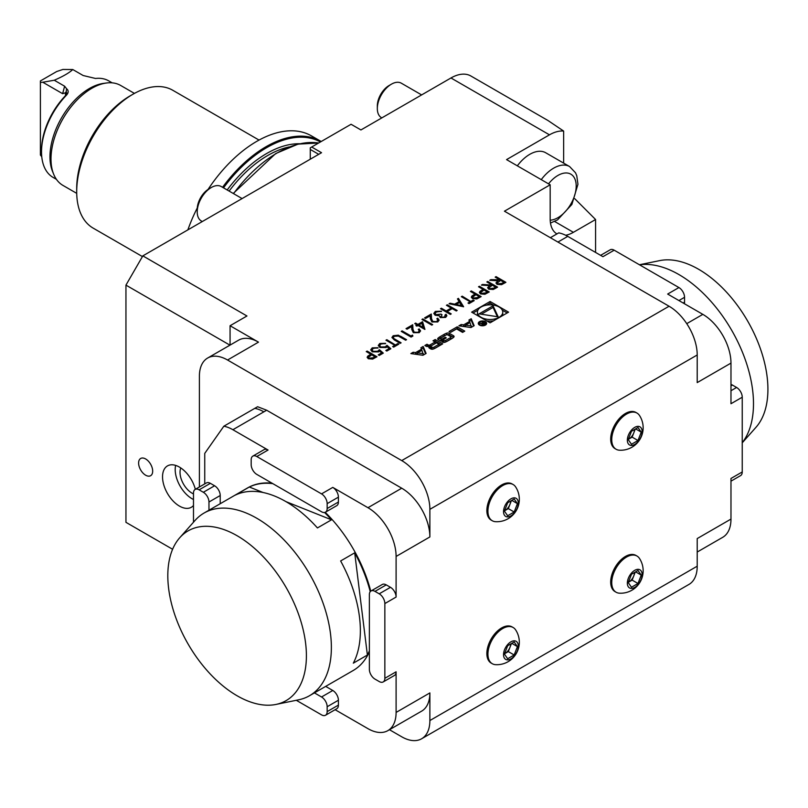 <?xml version="1.0" encoding="UTF-8"?>
<svg xmlns="http://www.w3.org/2000/svg" width="808" height="808" viewBox="0 0 808 808"><rect width="100%" height="100%" fill="white"/><g stroke="black" fill="none" stroke-linecap="round" stroke-linejoin="round"><path stroke-width="1.21" d="M487.729 281.447L497.576 287.133L495.607 288.274L493.234 289.486L488.749 289.183L487.638 287.729L489.577 285.628L481.416 285.093L482.507 284.466L490.668 285.002L491.385 284.578L486.84 281.962L487.729 281.447L497.294 287.294M471.306 290.92L481.164 296.607L476.841 298.94L472.458 298.586L471.327 297.142L471.923 296.011L474.973 294.061L470.428 291.435L471.306 290.92L480.881 296.778M463.61 306.747L449.086 303.757L450.046 303.202L454.662 304.182L459.126 301.606L457.459 298.92L458.429 298.364L463.61 306.747M444.622 316.827L445.168 314.767L446.056 314.251L446.875 315.736L445.652 317.403L440.209 317.584L439.34 315.756L435.088 315.211L433.805 313.393L435.32 311.413L441.511 311.191L436.31 312.009L435.118 313.514L435.886 314.655L441.006 314.11L442.016 314.696L441.097 317.079L444.622 317.15L445.168 315.09M445.511 315.827L445.168 314.767M440.602 316.494L441.097 317.403L444.622 317.15M422.816 318.918L432.674 324.604L431.785 325.119L421.938 319.433L422.816 318.918L432.391 324.766M418.261 332.048L419.241 330.755L418.271 329.422L419.16 328.906L420.564 330.846L419.231 332.654L413.322 332.684L411.777 329.492L411.615 326.553L407.04 329.199L406.03 328.614L412.716 324.755L412.979 329.31L414.13 332.128L418.261 332.371L419.221 330.916M400.586 336.259L406.535 339.693L405.646 340.208L398.394 336.067L394.233 336.3L393.314 337.562L393.769 338.481L401.101 342.834L400.223 343.339L394.274 339.905L391.941 337.441L393.173 335.744L398.334 335.169L406.252 339.855M390.87 348.733L386.83 351.066L385.82 350.49L389.173 348.551L387.113 346.753L386.143 347.531L379.821 347.46L378.296 345.42L379.79 343.471L385.567 343.339L380.75 344.087L379.699 345.551L380.74 346.975L385.295 346.854L386.961 345.309L390.87 348.733M367.135 351.066L376.983 356.752L372.66 359.085L368.276 358.732L367.155 357.288L367.741 356.156L370.791 354.207L366.246 351.581L367.135 351.066L376.7 356.924M461.186 324.513L458.894 325.836L470.983 327.543L474.165 325.705L471.216 318.726L468.923 320.049L469.529 321.463L463.641 324.856L461.186 324.513L461.156 326.159M479.498 325.089A4.181 2.414 0 0 0 484.053 325.614A4.181 2.414 0 0 0 486.628 323.382A4.181 2.414 0 0 0 482.457 320.968A4.181 2.414 0 0 0 478.275 323.382A4.181 2.414 0 0 0 479.498 325.089M456.591 328.917L462.59 332.391L464.762 331.139L457.237 326.796L449.066 331.512L450.581 332.391L456.591 328.917M445.026 342.239A14.736 8.514 0 0 0 447.571 341.057L451.723 338.663A14.736 8.514 0 0 0 453.753 337.199A2.071 1.202 0 0 0 454.076 336.552A2.071 1.202 0 0 0 453.47 335.704L449.319 333.31A2.071 1.202 0 0 0 446.743 333.149A14.736 8.514 0 0 0 444.198 334.32L440.047 336.714A14.736 8.514 0 0 0 438.017 338.188A2.071 1.202 0 0 0 437.694 338.825A2.071 1.202 0 0 0 438.3 339.673L440.754 341.087L446.309 337.875L445.228 337.259L441.845 339.209L441.239 338.865A1.323 0.768 0 0 1 440.845 338.32A1.323 0.768 0 0 1 441.239 337.784L446.046 335.007A1.323 0.768 0 0 1 447.915 335.007L450.531 336.522A1.323 0.768 0 0 1 450.925 337.057A1.323 0.768 0 0 1 450.531 337.603L445.723 340.37A1.323 0.768 0 0 1 444.178 340.511L441.966 341.784L442.451 342.067A2.071 1.202 0 0 0 445.026 342.239M433.239 349.046A14.736 8.514 0 0 0 435.775 347.864L442.703 343.865L435.179 339.532L433.017 340.784L435.088 341.976L430.007 344.915A1.323 0.768 0 0 1 428.129 344.915L426.998 344.259L424.826 345.511L425.968 346.167A2.071 1.202 0 0 0 428.543 346.339A14.736 8.514 0 0 0 430.159 345.652L430.341 345.763A14.736 8.514 0 0 0 429.159 346.693A2.071 1.202 0 0 0 428.846 347.329A2.071 1.202 0 0 0 429.452 348.177L430.654 348.874A2.071 1.202 0 0 0 433.239 349.046M422.938 355.278L426.119 353.45L423.17 346.46L420.877 347.783L421.473 349.207L415.595 352.601L413.141 352.258L410.848 353.581L422.938 355.278M266.65 410.222L263.842 411.848A39.794 22.977 -120 0 0 254.793 408.343L257.611 406.727L266.65 410.222L401.728 488.204A39.794 22.977 60 0 1 429.876 536.946L429.876 509.333A39.794 22.977 -120 0 0 401.728 460.59L669.075 306.242L504.445 211.191L550.177 184.79L506.555 159.61L549.47 134.835L450.975 77.972L360.924 129.957L351.076 124.27L311.676 147.016L321.534 152.702L142.834 255.873L246.955 315.989L230.068 325.735L230.068 345.097M401.728 460.59L227.543 360.014A39.794 22.977 -120 0 0 207.636 358.045L238.592 340.178A39.794 22.977 60 0 1 258.489 342.148L230.068 325.735M471.63 312.161L490.103 322.826L508.575 312.161L490.103 301.495L471.63 312.161M383.295 353.116L379.255 355.449L378.245 354.864L381.598 352.924L379.538 351.126L378.568 351.904L372.246 351.834L370.71 349.793L372.215 347.844L377.993 347.713L373.165 348.46L372.124 349.925L373.165 351.349L377.72 351.228L379.386 349.682L383.295 353.116M395.668 344.804L397.819 343.562L398.829 344.147L393.647 347.137L392.637 346.551L394.789 345.309L385.951 340.208L386.83 339.693L395.668 345.127L397.819 343.562M412.464 335.108L412.898 336.017L411.08 337.077L401.233 331.391L402.111 330.876L410.949 335.976L412.464 335.108L412.777 336.088M422.564 321.695L424.836 329.422L418.019 325.483L416.888 326.139L415.878 325.553L417.009 324.897L414.736 323.584L415.625 323.079L417.898 324.392L422.564 321.695L424.937 329.361M436.825 321.332L437.805 320.039L436.835 318.706L437.724 318.19L439.128 320.13L437.795 321.938L431.886 321.968L430.341 318.776L430.179 315.837L425.594 318.483L424.584 317.897L431.28 314.039L431.533 318.594L432.694 321.412L436.825 321.655L437.784 320.2M447.319 304.778L457.166 310.464L456.288 310.969L452.238 308.636L447.188 311.555L451.228 313.888L450.349 314.403L440.501 308.717L441.38 308.201L446.178 310.969L451.228 308.06L446.43 305.283L447.319 304.778L456.884 310.625M471.054 301.273L473.205 300.041L474.215 300.616L469.034 303.606L468.024 303.03L470.175 301.788L461.338 296.688L462.216 296.172L471.054 301.606L473.205 300.041M479.397 286.254L489.244 291.951L484.921 294.274L480.538 293.92L479.407 292.476L480.002 291.345L483.053 289.395L478.508 286.769L479.397 286.254L488.961 292.112M496.061 276.639L505.909 282.325L501.576 284.669L497.092 284.376L495.971 282.911L497.91 280.82L489.749 280.285L490.84 279.649L499.718 279.77L495.173 277.144L496.061 276.639L505.626 282.487M76.72 193.354L62.953 185.406A57.701 33.32 -60 0 1 53.681 174.245L52.56 171.508A55.712 32.169 -60 0 1 61.509 117.938A55.712 32.169 -60 0 1 103.424 83.406L106.363 83.012A57.701 33.32 -60 0 1 120.655 85.456L134.431 93.405M112.15 82.84L108.777 80.891A55.712 32.169 120 0 0 95.516 78.467L83.153 75.518L72.801 69.538C69.165 72.882 62.994 76.447 54.267 80.234L64.62 86.214L66.579 88.728C68.781 90.526 68.7 92.718 66.327 95.314A55.712 32.169 120 0 0 41.521 151.894A55.712 32.169 120 0 0 53.065 177.396L56.429 179.346M72.801 69.538L62.913 69.448L56.722 71.518L40.4 80.941L40.4 82.446L42.794 82.234L62.63 93.688L65.448 92.768L65.448 95.708L66.609 92.88L66.246 91.587L65.448 92.768M53.681 174.245A57.701 33.32 -60 0 1 62.953 118.766A57.701 33.32 -60 0 1 106.363 83.012M41.521 151.894L41.521 150.268A53.722 31.017 -60 0 1 65.448 95.708L66.327 95.314M40.4 82.446L40.4 155.045L41.764 156.742M66.246 91.587L66.579 88.728M54.267 80.234L42.794 82.234M318.716 154.328L310.272 149.45L310.272 159.206M310.272 149.45L310.272 147.834L311.676 147.016M450.975 77.972A39.794 22.977 -60 0 1 470.872 75.992L547.996 120.523L563.641 131.068L563.641 163.115M142.834 255.873L125.947 285.123L125.947 522.332L172.599 549.268M635.25 572.074L632.139 580.114L628.371 582.285A7.959 4.595 120 0 0 628.887 581.992A7.959 4.595 120 0 0 633.755 575.922A7.959 4.595 120 0 0 634.512 572.498M504.566 653.743A7.959 4.595 120 0 0 505.061 653.47A7.959 4.595 120 0 0 509.939 647.41A7.959 4.595 120 0 0 510.686 643.986M635.25 429.099L632.139 437.138L628.371 439.31A7.959 4.595 120 0 0 628.887 439.007A7.959 4.595 120 0 0 633.755 432.947A7.959 4.595 120 0 0 634.512 429.523M504.566 510.767A7.959 4.595 120 0 0 505.061 510.494A7.959 4.595 120 0 0 509.939 504.434A7.959 4.595 120 0 0 510.686 501.011M511.434 643.562L508.313 651.601L504.546 653.773M511.434 500.586L508.313 508.626L504.546 510.797M168.619 588.416A98 56.58 -120 0 0 275.932 704.445A98 56.58 -120 0 0 286.103 587.456A98 56.58 -120 0 0 179.709 537.775A98 56.58 -120 0 0 168.619 588.416M639.431 264.751L659.793 260.6A98 56.58 60 0 1 747.622 321.008A98 56.58 60 0 1 756.015 427.27L742.239 442.824M628.24 582.619L631.492 574.246L637.987 570.488L641.239 575.114L637.987 583.487L631.492 587.244L628.24 582.619M632.139 580.114L637.987 583.487M635.613 571.862L641.239 575.114M504.424 654.106L507.666 645.733L514.171 641.976L517.413 646.602L514.171 654.975L507.666 658.732L504.424 654.106M508.313 651.601L514.171 654.975M511.787 643.35L517.413 646.602M628.24 439.643L631.492 431.27L637.987 427.513L641.239 432.139L637.987 440.511L631.492 444.269L628.24 439.643M632.139 437.138L637.987 440.511M635.613 428.886L641.239 432.139M504.424 511.131L507.666 502.758L514.171 499.001L517.413 503.626L514.171 511.999L507.666 515.756L504.424 511.131M508.313 508.626L514.171 511.999M511.787 500.374L517.413 503.626M180.77 467.933A17.049 9.837 -120 0 0 192.082 493.193A17.049 9.837 -120 0 0 193.486 493.91M369.367 650.844A105.464 60.893 60 0 1 367.387 655.046L354.702 552.834A105.464 60.893 60 0 1 370.236 591.658M367.387 655.046L353.318 663.166A105.464 60.893 -120 0 0 359.489 617.06A105.464 60.893 -120 0 0 340.633 560.954L354.702 552.834M324.533 512.494A105.464 60.893 60 0 1 331.502 519.817L285.992 501.647M263.115 492.516L249.329 487.012A105.464 60.893 60 0 1 272.841 483.659M331.502 519.817L317.433 527.937A105.464 60.893 -120 0 0 235.259 495.132L249.329 487.012M179.709 537.775L195.041 520.463A105.464 60.893 60 0 1 204.071 513.04A105.464 60.893 60 0 1 279.992 535.916A105.464 60.893 60 0 1 330.502 633.795A105.464 60.893 60 0 1 309.535 695.708A105.464 60.893 60 0 1 298.586 699.819L275.932 704.445M742.239 442.713A105.464 60.893 -120 0 0 737.058 340.309A105.464 60.893 -120 0 0 639.522 264.812M634.735 570.337A10.443 6.03 120 0 0 628.341 586.83A10.443 6.03 120 0 0 641.138 579.437A10.443 6.03 120 0 0 634.735 570.337M510.919 641.825A10.443 6.03 120 0 0 504.525 658.318A10.443 6.03 120 0 0 517.312 650.925A10.443 6.03 120 0 0 510.919 641.825M634.735 427.361A10.443 6.03 120 0 0 628.341 443.855A10.443 6.03 120 0 0 641.138 436.461A10.443 6.03 120 0 0 634.735 427.361M510.919 498.849A10.443 6.03 120 0 0 504.525 515.332A10.443 6.03 120 0 0 517.312 507.949A10.443 6.03 120 0 0 510.919 498.849M370.751 591.153A105.464 60.893 -120 0 0 325.22 512.302M272.003 483.174A105.464 60.893 -120 0 0 247.692 487.86L204.071 513.04M309.535 695.708L353.157 670.529A105.464 60.893 -120 0 0 369.367 651.814M210.373 483.336L199.111 489.83A7.959 4.595 -120 0 0 195.132 489.436L206.393 482.942A7.959 4.595 60 0 1 210.373 483.336L214.595 485.77A7.959 4.595 60 0 1 220.22 495.516L220.22 503.717M220.22 495.516L208.969 502.021L208.969 510.222M208.969 502.021A7.959 4.595 -120 0 0 203.333 492.274L214.595 485.77M199.111 489.83L203.333 492.274M386.254 584.881L374.993 591.375A7.959 4.595 -120 0 0 371.013 590.981L382.275 584.487A7.959 4.595 60 0 1 386.254 584.881L390.476 587.315A7.959 4.595 60 0 1 396.102 597.062L396.102 556.449A39.794 22.977 -120 0 0 367.963 507.707L332.785 487.396A7.959 4.595 60 0 1 338.411 497.142L338.411 502.021A7.959 4.595 60 0 1 336.764 505.656L325.513 512.161A7.959 4.595 -120 0 1 321.534 511.767L256.803 474.397A7.959 4.595 -120 0 1 251.177 464.651L251.177 459.772A7.959 4.595 -120 0 1 252.823 456.126L264.085 449.632A7.959 4.595 60 0 1 268.064 450.026L232.886 429.715A39.794 22.977 60 0 0 223.836 426.22L254.793 408.343M325.513 512.161A7.959 4.595 -120 0 0 327.159 508.515L338.411 502.021M338.411 497.142L327.159 503.636L327.159 508.515M374.993 591.375L379.215 593.809L390.476 587.315M371.013 590.981A7.959 4.595 -120 0 0 369.367 594.627L369.367 669.367A7.959 4.595 -120 0 0 374.993 679.114L379.215 681.548A7.959 4.595 -120 0 0 383.194 681.942A7.959 4.595 -120 0 0 384.85 678.296L384.85 603.566A7.959 4.595 -120 0 0 379.215 593.809M325.685 686.386L332.785 690.486A7.959 4.595 60 0 1 338.411 700.233L327.159 706.737L327.159 711.606L338.411 705.111A7.959 4.595 60 0 1 336.764 708.747L325.513 715.252A7.959 4.595 -120 0 0 327.159 711.606M338.411 700.233L338.411 705.111M327.159 706.737A7.959 4.595 -120 0 0 321.534 696.981L332.785 690.486M314.423 692.88L321.534 696.981M730.977 384.436A7.959 4.595 60 0 1 732.391 385.042L730.977 385.85M730.977 390.729L736.613 387.476L732.391 385.042M683.144 302.99L684.548 302.182L684.548 297.304L678.922 300.556M684.548 302.182A7.959 4.595 60 0 1 684.366 303.697M619.393 593.183A22.473 22.473 0 0 0 639.481 558.439A20.897 12.059 120 0 0 636.967 556.025A20.897 12.059 120 0 0 626.523 557.065A20.897 12.059 120 0 0 612.868 575.478A20.897 12.059 120 0 0 616.08 592.214A20.897 12.059 120 0 0 619.413 593.183M495.567 664.671A22.473 22.473 0 0 0 515.655 629.927A20.897 12.059 120 0 0 513.151 627.513A20.897 12.059 120 0 0 502.697 628.553A20.897 12.059 120 0 0 489.052 646.966A20.897 12.059 120 0 0 492.254 663.701A20.897 12.059 120 0 0 495.597 664.671M619.393 450.207A22.473 22.473 0 0 0 639.481 415.464A20.897 12.059 120 0 0 636.967 413.05A20.897 12.059 120 0 0 626.523 414.09A20.897 12.059 120 0 0 612.868 432.502A20.897 12.059 120 0 0 616.08 449.238A20.897 12.059 120 0 0 619.413 450.207M495.567 521.695A22.473 22.473 0 0 0 515.655 486.951A20.897 12.059 120 0 0 513.151 484.537A20.897 12.059 120 0 0 502.697 485.578A20.897 12.059 120 0 0 489.052 503.99A20.897 12.059 120 0 0 492.254 520.726A20.897 12.059 120 0 0 495.597 521.695M175.629 465.398A23.876 13.787 -120 0 0 192.082 498.768A23.876 13.787 -120 0 0 193.486 499.516M600.607 255.338L610.212 249.793A7.959 4.595 60 0 1 614.191 250.187L678.922 287.557A7.959 4.595 60 0 1 684.548 297.304M614.191 250.187L602.94 256.681L567.761 236.38A39.794 22.977 -120 0 0 558.722 232.876L550.359 237.703M327.159 503.636A7.959 4.595 -120 0 0 321.534 493.89L256.803 456.52A7.959 4.595 -120 0 0 252.823 456.126M195.132 489.436A7.959 4.595 -120 0 0 193.486 493.082L193.486 522.21M296.294 700.294L321.534 714.858A7.959 4.595 -120 0 0 325.513 715.252M335.118 709.707L367.963 728.665A39.794 22.977 -120 0 0 387.86 730.634A39.794 22.977 -120 0 0 396.102 712.424L396.102 671.802A7.959 4.595 60 0 1 394.456 675.448L383.194 681.942M223.836 426.22L204.747 453.389L204.747 483.891M736.613 387.476A7.959 4.595 60 0 1 742.239 397.223L742.239 471.963A7.959 4.595 60 0 1 740.593 475.609L730.977 481.154M742.239 397.223L730.977 403.727L730.977 363.105A39.794 22.977 -120 0 0 702.839 314.363L667.66 294.051L678.922 287.557M697.213 552.036L722.736 537.3A39.794 22.977 -120 0 0 730.977 519.079L730.977 478.457L742.239 471.963M636.967 556.025L635.896 555.409A20.897 12.059 120 0 0 625.453 556.449A20.897 12.059 120 0 0 611.808 574.862A20.897 12.059 120 0 0 615.009 591.597L616.08 592.214M513.151 627.513L512.08 626.897A20.897 12.059 120 0 0 501.637 627.937A20.897 12.059 120 0 0 487.981 646.35A20.897 12.059 120 0 0 491.183 663.085L492.254 663.701M636.967 413.05L635.896 412.434A20.897 12.059 120 0 0 625.453 413.474A20.897 12.059 120 0 0 611.808 431.886A20.897 12.059 120 0 0 615.009 448.622L616.08 449.238M513.151 484.537L512.08 483.921A20.897 12.059 120 0 0 501.637 484.962A20.897 12.059 120 0 0 487.981 503.374A20.897 12.059 120 0 0 491.183 520.11L492.254 520.726M389.466 729.715L401.728 736.795A39.794 22.977 -120 0 0 421.635 738.764A39.794 22.977 -120 0 0 429.876 720.544L429.876 692.921A39.794 22.977 60 0 1 421.635 711.141L387.86 730.634M730.977 519.079L697.213 538.572L697.213 566.196A39.794 22.977 60 0 1 688.971 584.416L421.635 738.764M669.075 306.242A39.794 22.977 60 0 1 697.213 354.985L697.213 382.598L730.977 363.105M207.636 358.045A39.794 22.977 -120 0 0 199.394 376.265L199.394 486.982M145.652 458.964A9.948 5.747 60 0 1 152.146 467.731A9.948 5.747 60 0 1 150.621 475.7A9.948 5.747 60 0 1 140.673 469.963A9.948 5.747 60 0 1 140.673 458.469A9.948 5.747 60 0 1 145.652 458.964M195.344 489.315A23.876 13.787 -120 0 0 167.478 465.903A23.876 13.787 -120 0 0 163.822 485.042A23.876 13.787 -120 0 0 179.416 506.081A23.876 13.787 -120 0 0 191.355 507.262A23.876 13.787 -120 0 0 193.486 505.485M125.947 285.123L229.957 345.168M574.72 198.657L595.577 219.513L595.577 252.429M595.577 219.513L573.387 232.32A32.835 18.958 -60 0 1 565.65 235.249M556.924 233.916A32.835 18.958 -60 0 1 550.177 218.907L550.177 184.79M549.47 134.835A39.794 22.977 -60 0 1 563.641 131.068M541.259 179.639A31.835 18.382 -60 0 1 553.692 168.135A31.835 18.382 -60 0 1 569.61 166.559L545.693 152.752A31.835 18.382 120 0 0 529.775 154.328A31.835 18.382 120 0 0 517.342 165.832M187.87 229.866A109.444 63.186 -60 0 1 197.273 207.969M208.06 189.425A109.444 63.186 -60 0 1 311.524 135.916L320.816 141.269A109.444 63.186 -60 0 0 222.564 187.294M142.43 256.57L93.183 228.139A79.598 45.955 -60 0 1 76.699 191.698A79.598 45.955 -60 0 1 132.987 94.213A79.598 45.955 -60 0 1 172.781 90.274L259.045 140.077M76.699 191.698L76.699 188.446A75.619 43.652 -60 0 1 130.169 95.839L132.987 94.213M421.625 94.91L401.344 83.204A19.897 11.484 120 0 0 391.395 84.183L389.072 85.537A16.604 9.585 120 0 0 377.326 105.868L377.326 108.555A19.897 11.484 120 0 0 381.447 117.665L381.831 117.887M389.072 85.537L391.395 84.183A19.897 11.484 120 0 0 377.326 108.555M242.087 198.566L221.241 186.537A19.897 11.484 120 0 0 211.292 187.517L211.292 187.517A19.897 11.484 120 0 0 197.223 211.888A19.897 11.484 120 0 0 201.344 220.998L202.293 221.543M208.969 188.86L211.292 187.517L208.969 188.86A16.604 9.585 120 0 0 197.223 209.201L197.223 211.888M493.577 305.131L490.103 303.121L486.618 305.131M477.922 310.151L473.034 312.979M490.103 303.121L490.103 301.495M507.171 312.979L502.283 310.151M486.618 320.816A12.665 7.312 0 0 0 493.577 320.816M502.283 315.797A12.665 7.312 0 0 0 502.768 313.787L502.768 312.161A12.665 7.312 0 0 0 490.103 304.848A12.665 7.312 0 0 0 477.427 312.161A12.665 7.312 0 0 0 481.144 317.332A12.665 7.312 0 0 0 494.951 318.918A12.665 7.312 0 0 0 502.768 312.161M477.427 312.161L477.427 313.787A12.665 7.312 0 0 0 477.922 315.797M493.062 305.788L479.063 313.868L498.183 316.827L493.062 305.788L493.062 307.414L481.285 314.211M497.364 316.706L493.062 307.414M423.372 353.692L417.504 352.874L421.948 350.308L423.372 355.035M422.968 355.267L417.504 354.49L417.504 352.874M417.504 353.126L415.595 354.227L413.11 353.894M413.141 353.884L413.141 352.258M415.595 354.227L415.595 352.601M421.473 350.581L421.473 349.207M425.564 353.763L423.17 348.086L421.433 349.096M423.17 348.086L423.17 346.46M429.371 348.137A14.736 8.514 0 0 1 430.341 347.389L430.341 345.763M428.018 346.47L426.25 346.309M426.998 345.885L426.998 344.259M431.361 345.753L430.391 346.319M435.088 343.602L435.088 341.976M441.299 344.683L435.179 341.148L434.421 341.592M435.179 341.148L435.179 339.532M439.017 344.248L436.492 342.794L431.411 345.723A1.323 0.768 0 0 0 431.017 346.268A1.323 0.768 0 0 0 431.411 346.804L432.068 347.188A1.323 0.768 0 0 0 433.936 347.188L439.017 344.248L439.017 345.875L434.169 348.672M431.017 346.268L431.017 347.894A1.323 0.768 0 0 0 431.411 348.43L431.411 346.804M433.33 349.006A1.323 0.768 0 0 1 432.068 348.804L431.411 348.43M444.178 340.511L443.703 342.41M444.178 342.137A1.323 0.768 0 0 0 445.127 342.198M450.925 337.057L450.925 338.683A1.323 0.768 0 0 1 450.531 339.229L445.966 341.865M440.845 338.32L440.845 339.946A1.323 0.768 0 0 0 441.239 340.481L441.239 338.865M441.845 340.461L441.845 339.209M445.228 338.501L445.228 337.259M445.804 335.148A14.736 8.514 0 0 0 444.198 335.946L440.047 338.34A14.736 8.514 0 0 0 438.229 339.623M453.551 337.38A2.071 1.202 0 0 0 453.47 337.33L449.319 334.936A2.071 1.202 0 0 0 446.743 334.775A14.736 8.514 0 0 0 446.642 334.805M463.358 331.947L457.237 328.412L450.47 332.32M457.237 328.412L457.237 326.796M480.063 324.766A3.384 1.949 0 0 0 483.75 325.19A3.384 1.949 0 0 0 485.84 323.382A3.384 1.949 0 0 0 482.457 321.433A3.384 1.949 0 0 0 479.073 323.382A3.384 1.949 0 0 0 480.063 324.766M486.386 324.19A4.181 2.414 0 0 0 485.84 323.594M479.073 323.594A4.181 2.414 0 0 0 478.518 324.19M482.154 324.644L485.547 323.836L481.932 321.756L483.154 322.887L482.669 323.17L479.306 323.271L482.002 323.584L482.002 324.543M484.75 323.816L482.356 324.038L483.568 323.139L484.75 324.301M465.56 325.382L463.641 326.483L461.186 326.139M463.641 326.483L463.641 324.856M469.529 322.836L469.529 321.463M473.619 326.018L471.216 320.342L469.478 321.352M471.216 320.342L471.216 318.726M471.418 325.957L465.56 325.129L469.993 322.564L471.418 327.291M471.014 327.523L465.56 326.755L465.56 325.129M367.165 357.449L367.741 356.156M367.741 356.479L370.791 354.207M366.529 351.743L367.135 351.399M368.519 357.459L369.165 358.54L373.286 358.045L375.094 357.005L371.801 354.793L368.499 357.288L369.165 358.217L373.286 357.722L375.094 356.681M378.528 355.025L381.598 352.924M370.721 349.955L372.215 347.844M372.215 348.177L377.993 348.046M372.135 350.086L373.165 351.349M373.165 351.672L377.72 351.228M377.72 351.551L379.386 349.682M379.386 350.005L383.073 353.237M386.103 350.652L389.173 348.551M378.306 345.582L379.79 343.471M379.79 343.794L385.567 343.663M379.709 345.713L380.74 346.975M380.74 347.299L385.295 346.854M385.295 347.177L386.961 345.309M386.961 345.632L390.648 348.864M397.819 343.885L398.546 344.309M392.92 346.713L394.789 345.309M386.234 340.37L386.83 339.693M386.83 340.027L395.668 345.127M393.334 337.724L393.769 338.481M393.769 338.805L400.819 342.996M391.941 337.603L393.173 335.744M393.173 336.067L398.334 335.169M398.334 335.492L400.586 336.593M401.505 331.553L402.111 330.876M402.111 331.199L410.949 335.976M410.949 336.3L412.464 335.431M418.524 329.603L419.16 328.906M419.16 329.23L420.554 331.007M406.303 328.775L412.716 324.755M412.716 325.079L412.979 329.31M412.979 329.634L414.13 332.128M414.13 332.452L418.261 332.371M416.16 325.715L417.009 324.897M415.019 323.745L415.625 323.079M415.625 323.402L417.898 324.392M417.898 324.715L422.564 322.018M418.908 324.968L423.18 327.765L421.837 323.281L418.908 324.968L423.18 327.442M422.22 319.594L422.816 319.241M437.088 318.887L437.724 318.19M437.724 318.514L439.118 320.281M424.867 318.059L431.28 314.039M431.28 314.363L431.533 318.594M431.533 318.918L432.694 321.412M432.694 321.736L436.825 321.655M445.319 314.999L446.056 314.251M446.056 314.575L446.864 315.908M433.815 313.555L435.32 311.413M435.32 311.736L441.511 311.514M435.128 313.686L435.886 314.655M435.886 314.979L441.006 314.11M441.006 314.433L441.744 314.857M440.582 316.655L441.097 317.403M450.955 314.049L447.188 311.555M440.784 308.878L441.38 308.201M441.38 308.525L446.178 310.969M446.178 311.302L451.228 308.06M446.713 305.454L447.319 305.101M449.5 303.848L450.046 303.202M450.046 303.525L454.662 304.182M454.662 304.505L459.126 301.606M457.611 299.162L458.429 298.364M458.429 298.687L463.449 306.808M456.136 304.495L461.631 305.99L459.651 302.465L456.136 304.495L461.631 305.666M473.205 300.364L473.932 300.788M468.307 303.192L470.175 301.788M461.62 296.849L462.216 296.172M462.216 296.496L471.054 301.606M471.337 297.304L471.923 296.011M471.923 296.334L474.973 294.061M470.711 291.597L471.306 291.254M472.69 297.314L473.337 298.394L477.467 297.899L479.265 296.859L475.983 294.647L472.67 297.142L473.337 298.071L477.467 297.576L479.265 296.536M479.417 292.637L480.002 291.345M480.002 291.668L483.053 289.395M478.791 286.931L479.397 286.587M480.77 292.647L481.416 293.728L485.547 293.233L487.345 292.193L484.063 289.981L480.76 292.476L481.416 293.405L485.547 292.91L487.345 291.87M487.648 287.89L489.577 285.628M481.921 285.123L482.507 284.466M482.507 284.79L490.668 285.002M490.668 285.325L491.385 284.578M487.123 282.123L487.729 281.77M489.002 287.931L489.638 289.001L493.829 288.456L495.678 287.385L492.395 285.163L488.981 287.769L489.638 288.678L493.829 288.123L495.678 287.062M495.991 283.073L497.91 280.82M490.254 280.315L490.84 279.649M490.84 279.972L499.001 280.184M499.001 280.507L499.718 279.77M495.456 277.306L496.061 276.962M497.334 283.123L497.97 284.194L502.172 283.638L504.01 282.578L500.728 280.356L497.314 282.951L497.97 283.861L502.172 283.315L504.01 282.245M258.489 342.148L227.543 360.014M64.62 86.214L62.63 93.688M567.761 236.38L557.914 242.067M321.534 493.89L332.785 487.396M268.064 450.026L256.803 456.52M263.842 411.848L232.886 429.715M384.85 678.296L396.102 671.802M396.102 597.062L384.85 603.566M702.839 314.363L686.75 323.654M401.728 488.204L367.963 507.707M429.876 536.946L396.102 556.449M429.876 692.921L396.102 712.424M429.876 720.544L697.213 566.196M697.213 354.985L429.876 509.333M554.652 221.493L573.387 232.32M550.197 220.18A25.866 14.938 120 0 0 575.771 190.819A25.866 14.938 120 0 0 557.914 175.447A25.866 14.938 120 0 0 548.541 183.85M233.542 193.637A109.444 63.186 -60 0 1 318.615 143.016M229.129 191.082A99.889 57.671 -60 0 1 289.153 146.945M227.189 189.961A101.485 58.59 -60 0 1 299.647 143.743M223.533 187.85A108.646 62.731 -60 0 1 320.423 141.976M429.159 347.975L429.159 346.693M428.129 346.45L428.129 344.915M430.007 345.733L430.007 344.915M432.068 348.804L432.068 347.188M433.936 348.773L433.936 347.188M445.723 341.966L445.723 340.37M450.531 339.229L450.531 337.603M438.017 339.461L438.017 338.188M440.047 338.34L440.047 336.714M444.198 335.946L444.198 334.32M446.743 334.775L446.743 333.149M449.319 334.936L449.319 333.31M453.47 337.33L453.47 335.704M569.61 166.559L575.518 172.791L576.76 175.71L577.942 184.285L571.882 204.444L557.54 219.907L550.48 223.038M233.249 193.466L275.69 153.56L298.031 144.127L318.665 142.986M430.391 347.329L430.391 345.703M485.84 324.796L485.84 323.382M479.073 324.796L479.073 323.382M482.356 324.745L482.356 324.038"/></g></svg>
